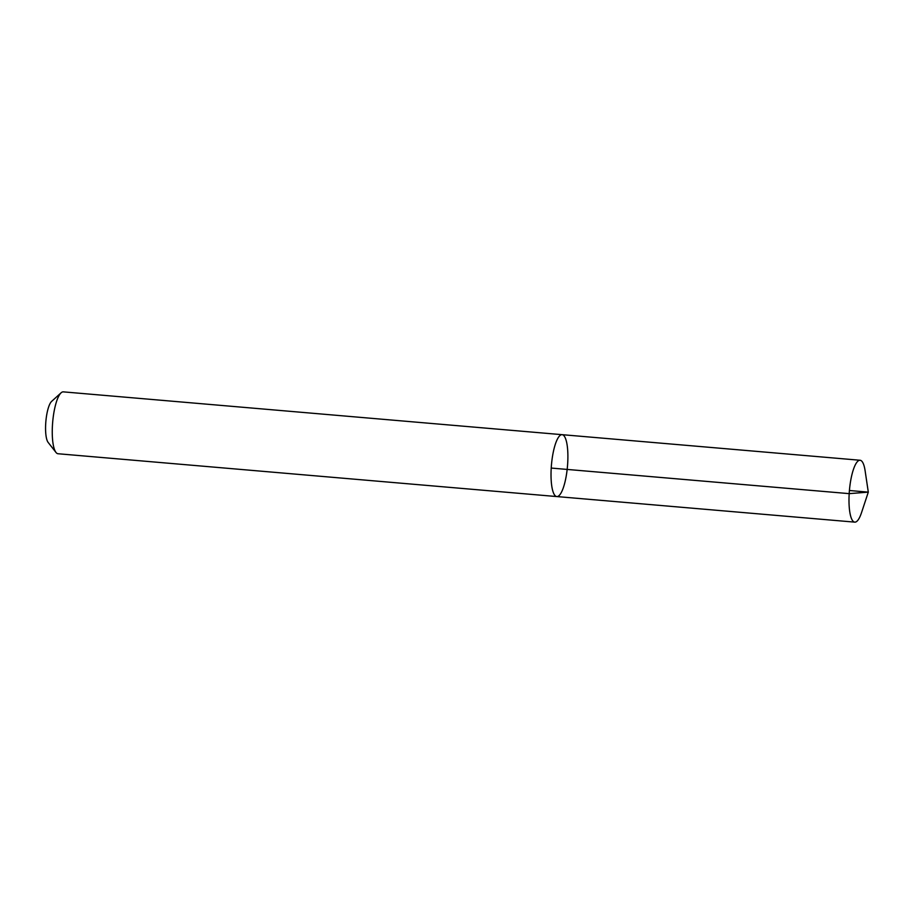 <?xml version="1.0" encoding="UTF-8"?>
<svg xmlns="http://www.w3.org/2000/svg" width="914" height="914" viewBox="0 0 914 914"><rect width="100%" height="100%" fill="white"/><g stroke="black" fill="none" stroke-linecap="round" stroke-linejoin="round"><path stroke-width="1.37" d="M556.809 496.565A31.053 8.043 94.9 0 1 551.45 464.929A31.053 8.043 94.9 0 1 562.121 434.676L63.34 391.866A31.053 8.043 94.9 0 0 61.101 392.814A31.053 8.043 94.9 0 0 52.452 425.25A31.053 8.043 94.9 0 0 55.983 452.43A31.053 8.043 94.9 0 0 58.028 453.744L556.809 496.565A31.053 8.043 -85.1 0 1 551.222 468.059A31.053 8.043 -85.1 0 1 562.121 434.676A31.053 8.043 -85.1 0 1 567.468 466.311A31.053 8.043 -85.1 0 1 556.809 496.565L854.761 522.134A31.053 8.043 -85.1 0 1 849.414 490.51A31.053 8.043 -85.1 0 1 860.074 460.256A31.053 8.043 -85.1 0 1 865.112 470.756L868.3 492.132L861.525 512.64A31.053 8.043 -85.1 0 1 854.761 522.134M61.101 392.814L51.652 401.36A21.376 5.53 94.9 0 0 45.7 423.685A21.376 5.53 94.9 0 0 48.134 442.399L55.983 452.43M849.414 490.51L868.3 492.132L849.186 493.64L551.222 468.059M562.121 434.676L860.074 460.256"/></g></svg>
